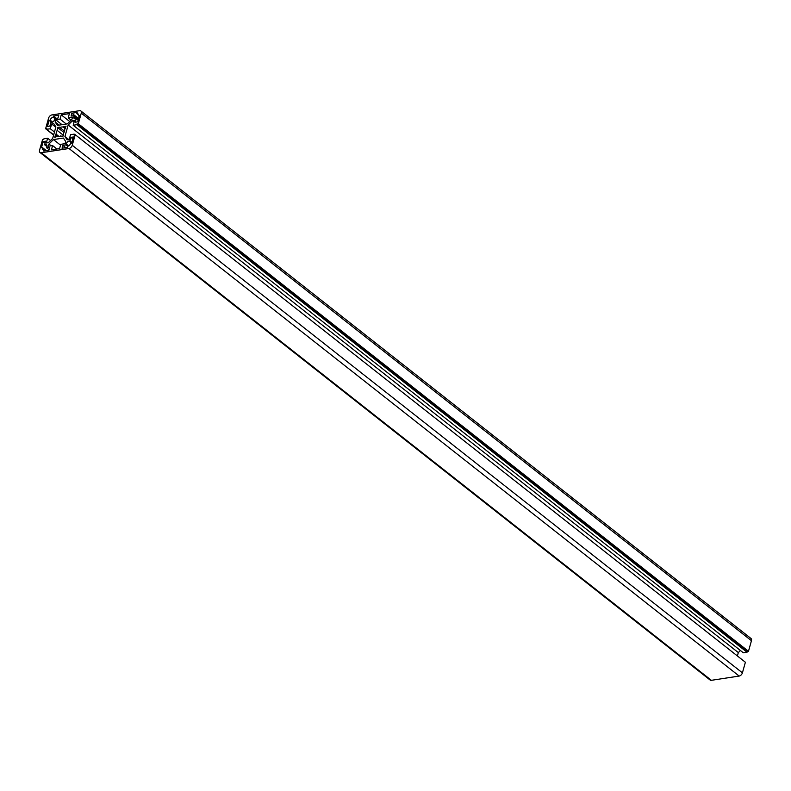 <?xml version="1.0" encoding="UTF-8"?>
<svg xmlns="http://www.w3.org/2000/svg" width="791" height="791" viewBox="0 0 791 791"><rect width="100%" height="100%" fill="white"/><g stroke="black" fill="none" stroke-linecap="round" stroke-linejoin="round"><path stroke-width="1.19" d="M55.133 121.972L55.756 119.767L60.047 119.115L61.243 114.853L69.42 113.607L68.224 117.859L72.515 117.206L71.892 119.411L67.383 123.871L57.436 125.393L55.133 121.972L59.147 125.126M62.014 124.691L55.756 119.767M66.306 124.039L60.047 119.115M69.737 121.537L61.243 114.853M71.141 120.153L68.224 117.859M65.693 141.46L65.07 143.675L60.778 144.328L59.582 148.589L51.415 149.835L52.611 145.584L48.32 146.236L48.933 144.031L53.452 139.572L63.399 138.049L65.693 141.46M56.932 148.995L52.611 145.584M51.188 145.801L48.933 144.031M60.551 145.158L53.452 139.572M73.405 136.972L71.684 143.112L70.656 143.27A2.996 1.869 128.2 0 1 67.68 146.216L67.354 147.393L62.034 148.214L62.835 145.376L65.9 144.901L66.167 143.962A2.996 1.869 128.2 0 1 69.143 141.016L69.964 140.887L70.953 137.347L73.405 136.972M65.722 147.64L62.835 145.376M67.66 146.286L65.9 144.901M71.882 142.4L69.964 140.887M72.881 138.86L70.953 137.347M48.963 150.211L43.643 151.022L43.98 149.845A2.996 1.869 128.2 0 1 42.852 149.598A2.996 1.869 128.2 0 1 42.467 147.591L41.439 147.749L43.169 141.599L45.621 141.223L44.622 144.773L45.443 144.644A2.996 1.869 128.2 0 1 46.56 144.891A2.996 1.869 128.2 0 1 46.956 146.899L46.689 147.848L49.754 147.373L48.963 150.211M45.186 150.794L43.98 149.845M46.313 150.616L42.467 147.591M45.087 143.112L43.169 141.599M47.015 146.651L44.622 144.773M49.091 149.736L46.689 147.848M47.42 126.471L49.151 120.331L50.169 120.173A2.996 1.869 128.2 0 1 53.145 117.226L53.481 116.05L58.791 115.229L57.99 118.067L54.925 118.541L54.668 119.481A2.996 1.869 128.2 0 1 51.682 122.427L50.871 122.556L49.873 126.095L47.42 126.471M51.791 122.407L49.151 120.331M52.611 122.091L50.169 120.173M54.905 118.61L53.145 117.226M56.369 118.314L53.481 116.05M71.872 113.232L77.182 112.411L76.846 113.597A2.996 1.869 128.2 0 1 77.973 113.845A2.996 1.869 128.2 0 1 78.368 115.852L79.387 115.694L77.656 121.844L75.204 122.219L76.203 118.67L75.392 118.798A2.996 1.869 128.2 0 1 74.265 118.551A2.996 1.869 128.2 0 1 73.87 116.544L74.136 115.595L71.071 116.069L71.872 113.232L78.596 118.521M78.477 114.873L76.846 113.597M79.169 116.485L78.368 115.852M78.131 120.183L76.203 118.67M78.457 118.996L74.136 115.595M55.568 134.51L56.141 134.183A5.448 3.391 128.2 0 1 57.199 130.406L57.545 127.46L59.948 127.084L60.007 127.638A5.448 3.391 128.2 0 1 63.26 127.133L66.049 126.155L64.694 129.259A5.448 3.391 128.2 0 1 63.636 133.036L63.28 135.983L60.877 136.359L60.828 135.805A5.448 3.391 128.2 0 1 57.565 136.309L54.787 137.288L55.568 134.51L58.01 136.438M59.028 136.457L56.141 134.183M63.468 135.34L57.199 130.406M63.942 132.493L57.545 127.46M64.486 131.158L60.007 127.638M65.317 128.755L63.26 127.133M65.524 128.004L63.646 126.52M61.421 136.27L60.828 135.805M51.83 114.942L79.624 110.681A3.273 2.037 128.2 0 1 80.85 110.948A3.273 2.037 128.2 0 1 81.275 113.143L78.299 123.732L77.073 123.92L76.865 124.681L73.187 125.245L74.532 120.469L72.456 120.786L68.164 125.027L64.931 136.536L67.116 139.789L69.183 139.473L70.528 134.697L74.206 134.134L73.998 134.885L75.224 134.697L72.248 145.287A3.273 2.037 128.2 0 1 68.995 148.5L41.201 152.762A3.273 2.037 128.2 0 1 39.975 152.485A3.273 2.037 128.2 0 1 39.55 150.3L42.526 139.71L43.752 139.523L43.97 138.761L47.638 138.198L46.303 142.973L48.37 142.657L52.671 138.415L55.904 126.906L53.719 123.653L51.642 123.969L50.298 128.745L46.62 129.309L46.837 128.557L45.611 128.745L48.587 118.156A3.273 2.037 128.2 0 1 51.83 114.942M73.187 125.245L743.362 652.802L747.03 652.239L747.248 651.477L748.474 651.29L751.45 640.7A3.273 2.037 -51.8 0 0 751.025 638.515L80.85 110.948M748.474 651.29L78.299 123.732M747.248 651.477L77.073 123.92M747.03 652.239L76.865 124.681M74.077 122.061L72.456 120.786M737.39 655.957L738.329 652.585L68.164 125.027M738.329 652.585L740.445 650.499M68.738 139.542L64.931 136.536M74.977 134.737L74.206 134.134M39.975 152.485L710.15 680.052A3.273 2.037 -51.8 0 0 711.376 680.319L739.17 676.058A3.273 2.037 -51.8 0 0 742.413 672.844L745.389 662.255L75.224 134.697M50.555 140.501L47.638 138.198M55.805 127.252L51.642 123.969M54.46 132.028L50.298 128.745M53.669 134.856L46.62 129.309M53.61 135.043L45.611 128.745M68.609 145.88L66.167 143.962M71.704 143.033L69.143 141.016M47.065 145.92L45.443 144.644M78.19 119.945L73.87 116.544M751.45 640.7L81.275 113.143M742.413 672.844L72.248 145.287M739.17 676.058L68.995 148.5M711.376 680.319L41.201 152.762"/></g></svg>
